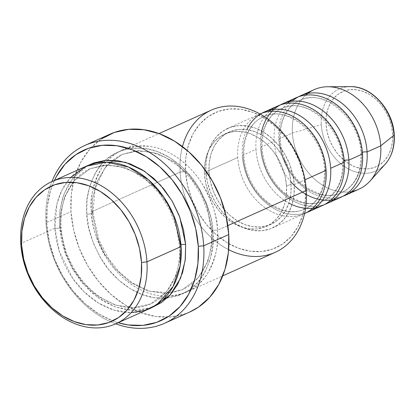 <?xml version="1.0" encoding="UTF-8"?>
<svg xmlns="http://www.w3.org/2000/svg" width="415" height="415" viewBox="0 0 415 415"><rect width="100%" height="100%" fill="white"/><g stroke="black" fill="none" stroke-linecap="round" stroke-linejoin="round"><path stroke-width="0.31" stroke-dasharray="2.08 1.56" d="M392.637 134.05A41.132 31.602 -114.1 0 0 356.864 89.811A41.132 31.602 -114.1 0 0 326.045 124.376L327.17 132.157L329.531 139.824L333.038 147.081L337.551 153.654L342.904 159.287L348.89 163.769L355.276 166.918L361.823 168.62L368.271 168.806L374.372 167.468L379.901 164.667L384.638 160.496L388.404 155.127L391.049 148.762L392.481 141.645L392.637 134.05L391.511 126.269L389.156 118.602L385.649 111.344L381.131 104.772L375.777 99.138L369.791 94.662L363.405 91.513L356.864 89.811L350.416 89.624L344.31 90.958L338.785 93.764L334.044 97.93L330.283 103.299L327.632 109.664L326.2 116.781L326.045 124.376A41.132 31.602 -114.1 0 0 361.823 168.62A41.132 31.602 -114.1 0 0 392.637 134.05M350.39 86.636A44.898 34.497 -114.1 0 0 321.314 124.692A44.898 34.497 65.9 0 1 351.355 86.647M259.94 113.969A54.567 41.925 -114.1 0 0 259.614 114.115A54.567 41.925 -114.1 0 0 237.759 157.493A54.567 41.925 -114.1 0 0 285.219 216.184A54.567 41.925 -114.1 0 0 326.102 170.326M325.22 168.848A50.672 38.932 65.9 0 1 301.612 210.384A50.672 38.932 65.9 0 1 243.195 156.932A50.672 38.932 -114.1 0 0 301.612 210.384A50.672 38.932 -114.1 0 0 325.22 168.848A50.672 38.932 -114.1 0 0 266.804 115.391A50.672 38.932 -114.1 0 0 243.195 156.932A50.672 38.932 65.9 0 1 266.804 115.391A50.672 38.932 65.9 0 1 325.22 168.848M269.361 111.464A54.567 41.925 -114.1 0 0 255.977 149.327L242.313 155.449A54.567 41.925 65.9 0 0 306.488 212.599A54.567 41.925 65.9 0 1 242.313 155.449A54.567 41.925 65.9 0 1 261.927 113.181M242.313 155.449L255.977 149.327A54.567 41.925 -114.1 0 0 288.866 203.075M343.438 160.683A50.672 38.932 65.9 0 1 319.825 202.224A50.672 38.932 65.9 0 1 261.409 148.767A50.672 38.932 -114.1 0 0 319.825 202.224A50.672 38.932 -114.1 0 0 343.438 160.683A50.672 38.932 -114.1 0 0 285.017 107.231A50.672 38.932 -114.1 0 0 261.409 148.767A50.672 38.932 65.9 0 1 285.017 107.231A50.672 38.932 65.9 0 1 343.438 160.683M287.574 103.299A54.567 41.925 -114.1 0 0 274.19 141.162L260.527 147.289A54.567 41.925 65.9 0 0 324.701 204.434A54.567 41.925 65.9 0 1 260.527 147.289A54.567 41.925 65.9 0 1 280.141 105.016M361.652 152.523A50.672 38.932 65.9 0 1 338.043 194.059A50.672 38.932 65.9 0 1 279.622 140.602A50.672 38.932 -114.1 0 0 338.043 194.059A50.672 38.932 -114.1 0 0 361.652 152.523A50.672 38.932 -114.1 0 0 303.23 99.066A50.672 38.932 -114.1 0 0 279.622 140.602A50.672 38.932 65.9 0 1 303.23 99.066A50.672 38.932 65.9 0 1 361.652 152.523M278.745 139.124L292.404 133.002A54.567 41.925 65.9 0 1 305.788 95.134A54.567 41.925 -114.1 0 0 292.404 133.002L321.314 124.692L292.404 133.002L278.745 139.124A54.567 41.925 65.9 0 0 342.915 196.269A54.567 41.925 65.9 0 1 278.745 139.124A54.567 41.925 65.9 0 1 298.359 96.856M211.344 110.12A77.958 59.895 -114.1 0 0 180.126 172.09L185.557 171.525A74.057 56.897 -114.1 0 0 249.965 251.179A74.057 56.897 -114.1 0 0 305.445 188.944L305.165 202.619L302.592 215.432L297.825 226.891L291.045 236.56L282.516 244.062L272.567 249.114L261.575 251.516L249.965 251.179L238.184 248.118L226.683 242.448L215.909 234.387L206.271 224.24L198.142 212.407L191.829 199.34L187.58 185.536L185.557 171.525L185.837 157.856L188.41 145.043L193.183 133.583L199.957 123.914L208.486 116.413L218.44 111.36L229.428 108.958L241.037 109.295L252.818 112.356L264.319 118.026L275.093 126.087L284.732 136.229L292.865 148.067L299.174 161.134L303.422 174.938L305.445 188.944L306.327 190.423L305.445 188.944A74.057 56.897 -114.1 0 0 241.037 109.295A74.057 56.897 -114.1 0 0 185.557 171.525L180.126 172.09A77.958 59.895 65.9 0 1 182.455 146.604M45.956 222.86L46.838 224.339A93.546 71.873 65.9 0 1 54.417 180.452L50.443 190.884L47.191 207.069L46.838 224.339L49.39 242.033L54.759 259.468L62.727 275.98L72.999 290.925L85.174 303.739L98.786 313.922L113.311 321.086L118.187 322.73A93.546 71.873 65.9 0 1 46.838 224.339L45.956 222.86A97.447 74.866 65.9 0 1 51.958 181.557A97.447 74.866 -114.1 0 0 45.956 222.86L71.001 211.634L45.956 222.86A97.447 74.866 -114.1 0 0 115.723 323.83A97.447 74.866 65.9 0 1 45.956 222.86M86.118 166.244A77.958 59.895 -114.1 0 0 54.905 228.214A3.896 1.095 -3.6 0 0 60.336 227.653L60.735 212.926L64.75 196.622L74.145 180.717L89.988 168.781L106.691 164.921L125.029 167.582L142.527 176.406L157.129 189.536L167.862 204.579L174.814 219.54L180.224 245.073L174.814 219.54L167.862 204.579L157.129 189.536L142.527 176.406L125.029 167.582L106.691 164.921L89.988 168.781L74.145 180.717L64.75 196.622L60.735 212.926L60.336 227.653A3.896 1.095 -3.6 0 0 61.067 226.943A3.896 1.095 -3.6 0 0 59.454 226.175L61.586 240.918L66.058 255.448L72.698 269.205L81.257 281.661L91.404 292.336L102.749 300.823L114.851 306.794L127.255 310.015L139.471 310.373L152.134 307.437L134.501 310.576L115.51 307.038L97.624 297.373L82.824 283.544L71.977 267.94L64.953 252.512L59.454 226.175A3.896 1.095 176.4 0 1 61.067 226.943A3.896 1.095 176.4 0 1 60.336 227.653L65.741 253.181L72.692 268.147L83.425 283.191L98.028 296.32L115.531 305.139L133.869 307.8L150.567 303.941L166.415 292.01L175.804 276.105L179.82 259.8L180.224 245.073A3.896 1.095 -3.6 0 0 179.488 245.784A3.896 1.095 -3.6 0 0 181.101 246.552A3.896 1.095 176.4 0 1 179.488 245.784A3.896 1.095 176.4 0 1 180.224 245.073L179.82 259.8L175.804 276.105L166.415 292.01L150.567 303.941L133.869 307.8L115.531 305.139L98.028 296.32L83.425 283.191L72.692 268.147L65.741 253.181L60.336 227.653A3.896 1.095 176.4 0 1 54.905 228.214L59.241 251.117L72.713 278.398L83.986 291.709L98.194 302.867L114.441 310.228L131.213 312.614M91.331 211.889A3.896 1.095 176.4 0 1 92.944 212.656A3.896 1.095 176.4 0 1 92.208 213.367L97.618 238.895L104.564 253.861L115.303 268.904L129.905 282.034L147.403 290.853L165.741 293.514L182.444 289.654L198.287 277.723L207.682 261.818L211.697 245.514L212.096 230.787A3.896 1.095 176.4 0 1 217.527 230.221C219.187 243.325 215.919 257.648 207.728 273.195C197.913 289.727 181.713 297.239 159.127 295.729C137.728 292.917 117.461 275.97 106.769 258.524C96.451 240.29 91.305 224.743 91.331 211.889A77.958 59.895 65.9 0 1 122.544 149.919A77.958 59.895 65.9 0 1 217.527 230.221L227.835 225.604L217.527 230.221A77.958 59.895 65.9 0 1 186.314 292.191A77.958 59.895 65.9 0 1 91.331 211.889L157.7 182.138L91.331 211.889C89.671 198.785 92.939 184.462 101.13 168.915C110.95 152.383 127.151 144.871 149.732 146.381C171.136 149.193 191.398 166.14 202.089 183.586C212.407 201.82 217.553 217.367 217.527 230.221A3.896 1.095 -3.6 0 0 212.096 230.787L211.697 245.514L207.682 261.818L198.287 277.723L182.444 289.654L165.741 293.514L147.403 290.853L129.905 282.034L115.303 268.904L104.564 253.861L97.618 238.895L92.208 213.367A3.896 1.095 176.4 0 1 86.777 213.927C86.751 226.787 91.897 242.334 102.215 260.568C112.906 278.009 133.174 294.956 154.577 297.773C177.158 299.277 193.359 291.766 203.174 275.238C211.37 259.691 214.633 245.364 212.978 232.265A3.896 1.095 176.4 0 1 211.365 231.497A3.896 1.095 176.4 0 1 212.096 230.787A3.896 1.095 -3.6 0 0 211.365 231.497A3.896 1.095 -3.6 0 0 212.978 232.265L210.846 217.517L206.374 202.987L199.729 189.23L191.175 176.774L181.028 166.099L169.683 157.612L157.581 151.641L145.177 148.42L132.961 148.067L121.388 150.593L110.914 155.91L101.934 163.811L94.802 173.984L89.78 186.05L87.072 199.537L86.777 213.927L88.909 228.67L93.38 243.206L100.02 256.963L108.58 269.418L118.726 280.094L130.071 288.581L142.174 294.546L154.577 297.773L166.794 298.126L178.362 295.594L188.841 290.282L197.815 282.382L204.953 272.209L209.969 260.143L212.682 246.655L212.978 232.265C213.004 219.405 207.853 203.858 197.535 185.624C186.843 168.179 166.581 151.236 145.177 148.42C122.596 146.91 106.396 154.427 96.576 170.954C88.385 186.501 85.117 200.824 86.777 213.927A3.896 1.095 -3.6 0 0 92.208 213.367L92.612 198.64L96.628 182.335L106.017 166.431L121.865 154.494L138.563 150.635L156.901 153.296L174.404 162.12L189.007 175.249L199.74 190.293L206.691 205.254L212.096 230.787L206.691 205.254L199.74 190.293L189.007 175.249L174.404 162.12L156.901 153.296L138.563 150.635L121.865 154.494L106.017 166.431L96.628 182.335L92.612 198.64L92.208 213.367A3.896 1.095 -3.6 0 0 92.944 212.656A3.896 1.095 -3.6 0 0 91.331 211.889M277.827 105.95A54.567 41.925 -114.1 0 0 271.353 109.809M294.225 184.613L305.025 179.773L294.225 184.613L292.736 174.29L289.603 164.122L284.955 154.489L278.963 145.769L271.861 138.299L263.919 132.359L255.448 128.178L246.764 125.921L238.215 125.672L230.112 127.447L222.782 131.166L216.495 136.696L211.505 143.818L207.988 152.263L206.094 161.705L205.887 171.779A54.567 41.925 65.9 0 1 227.736 128.401A54.567 41.925 65.9 0 1 294.225 184.613A54.567 41.925 65.9 0 1 272.375 227.991A54.567 41.925 65.9 0 1 205.887 171.779L207.376 182.102L210.509 192.27L215.157 201.903L221.148 210.623L228.25 218.093L236.192 224.033L244.663 228.214L253.342 230.47L261.896 230.719L269.999 228.945L277.329 225.226L283.616 219.696L288.607 212.573L292.124 204.128L294.017 194.687L294.225 184.613M237.759 157.493L205.887 171.779L237.759 157.493A54.567 41.925 -114.1 0 0 304.247 213.704A54.567 41.925 -114.1 0 0 304.574 213.559M286.516 186.195L291.071 184.156A50.672 38.932 -114.1 0 0 229.329 131.954A50.672 38.932 -114.1 0 0 209.041 172.235L204.486 174.279A50.672 38.932 65.9 0 1 224.78 133.998A50.672 38.932 65.9 0 1 286.516 186.195L285.131 176.614L282.226 167.167L277.91 158.224L272.344 150.126L265.75 143.191L258.374 137.671L250.51 133.791L242.448 131.695L234.506 131.467L226.984 133.111L220.178 136.566L214.342 141.702L209.705 148.316L206.442 156.154L204.678 164.921L204.486 174.279L205.871 183.861L208.776 193.307L213.097 202.25L218.658 210.348L225.257 217.284L232.628 222.803L240.498 226.683L248.554 228.774L256.501 229.007L264.018 227.363L270.829 223.908L276.665 218.772L281.303 212.158L284.565 204.32L286.324 195.553L286.516 186.195A50.672 38.932 65.9 0 1 266.228 226.476A50.672 38.932 65.9 0 1 204.486 174.279L209.041 172.235A50.672 38.932 -114.1 0 0 270.782 224.437A50.672 38.932 -114.1 0 0 291.071 184.156L286.516 186.195M228.649 249.68A77.958 59.895 65.9 0 1 180.126 172.09L157.7 182.138L180.126 172.09A77.958 59.895 -114.1 0 0 275.109 252.393M110.022 134.175A97.447 74.866 -114.1 0 0 71.001 211.634A97.447 74.866 -114.1 0 0 189.733 312.018M70.638 177.459L61.985 190.06L57.037 203.485L54.905 228.214L20.75 243.522L54.905 228.214A77.958 59.895 -114.1 0 0 149.888 308.521M314.254 89.624A54.567 41.925 -114.1 0 0 307.785 93.484M296.04 97.784A54.567 41.925 -114.1 0 0 289.571 101.649M260.527 147.289L274.19 141.162A54.567 41.925 -114.1 0 0 340.679 197.379M351.702 191.476A54.567 41.925 65.9 0 1 292.404 133.002A54.567 41.925 -114.1 0 0 358.892 189.214M381.717 167.473A44.898 34.497 65.9 0 1 343.879 166.119A44.898 34.497 65.9 0 1 321.314 124.692A44.898 34.497 -114.1 0 0 346.172 167.639A44.898 34.497 -114.1 0 0 385.167 164.226M88.421 165.284L72.879 178.108L63.728 194.511L59.822 211.142L59.454 226.175L59.75 211.78L62.463 198.292L67.479 186.231L74.617 176.053L83.591 168.158L88.416 165.289M189.458 312.142L185.484 313.719L171.027 316.884L155.75 316.443L140.249 312.412L125.117 304.952L110.94 294.344L98.256 280.997L87.56 265.429L79.255 248.232L73.663 230.066L71.001 211.634L71.37 193.644L74.757 176.785L81.034 161.705L89.951 148.985L101.172 139.113M209.041 172.235L209.233 162.882L210.996 154.115L214.254 146.272L218.897 139.658L224.728 134.527L231.539 131.073L239.061 129.428L247.003 129.656L255.064 131.752L262.928 135.632L270.305 141.147L276.898 148.088L282.459 156.185L286.781 165.129L289.686 174.57L291.071 184.156L290.879 193.509L289.115 202.276L285.857 210.12L281.214 216.734L275.384 221.864L268.572 225.319L261.051 226.964L253.109 226.735L245.047 224.64L237.183 220.759L229.806 215.245L223.213 208.304L217.652 200.206L213.331 191.263L210.426 181.822L209.041 172.235M255.977 149.327A54.567 41.925 -114.1 0 0 322.465 205.544M324.489 169.553C324.904 189.297 318.383 202.489 304.932 209.129C298.458 212.003 291.372 212.423 283.673 210.384L271.778 205.031C265.434 200.964 259.92 195.517 255.225 188.68C248.518 178.657 244.751 167.842 243.927 156.227C243.309 143.886 246.048 133.703 252.144 125.683C255.308 121.636 259.085 118.628 263.484 116.651C286.651 104.082 323.653 134.782 324.489 169.553M342.702 161.388C343.117 181.132 336.596 194.324 323.145 200.964C316.671 203.838 309.585 204.258 301.887 202.224L289.997 196.866C283.652 192.799 278.133 187.352 273.438 180.515C266.731 170.498 262.965 159.676 262.14 148.062C261.528 135.721 264.267 125.543 270.357 117.518C273.521 113.471 277.298 110.463 281.697 108.486C304.864 95.917 341.867 126.617 342.702 161.388M360.915 153.223C361.33 172.972 354.809 186.164 341.358 192.799C334.889 195.673 327.798 196.093 320.1 194.059L308.21 188.701C301.866 184.639 296.346 179.187 291.652 172.355C284.944 162.332 281.178 151.517 280.358 139.902C279.741 127.561 282.48 117.378 288.57 109.358C291.735 105.311 295.516 102.297 299.91 100.321C323.077 87.752 360.08 118.451 360.915 153.223M179.488 245.773C181.428 271.576 170.031 295.464 150.567 303.941C140.669 308.314 129.9 308.864 118.259 305.596C112.206 303.842 106.302 301.067 100.555 297.27C78.751 283.212 62.499 254.312 61.067 226.948C60.159 209.243 64.055 194.495 72.76 182.704C77.506 176.453 83.254 171.815 89.988 168.781L103.558 165.227L118.259 166.119L133.199 171.473L147.387 181.013L159.853 194.153L169.761 210.037L176.448 227.628L179.488 245.773M92.944 212.662L98.848 239.637L108.699 258.861L119.629 272.385L132.427 282.983L150.131 291.309L172.059 292.793L182.444 289.654C201.903 281.178 213.3 257.29 211.365 231.487L208.325 213.341L201.633 195.75L191.73 179.866L179.264 166.726L165.077 157.186L150.137 151.833L135.43 150.941L121.865 154.494L112.615 160.159L104.632 168.417L95.175 188.317L92.944 212.662M227.736 128.401L259.614 114.115M224.78 133.998L229.329 131.954M122.544 149.919L158.981 133.589M186.314 292.191L222.751 275.861M266.228 226.476L270.782 224.437M272.375 227.991L304.247 213.704"/><path stroke-width="0.62" d="M351.355 86.647A44.898 34.497 65.9 0 1 393.996 135.249A3.896 1.095 -3.6 0 0 394.25 134.818A3.896 1.095 176.4 0 1 393.996 135.249A44.898 34.497 -114.1 0 0 350.39 86.636C371.669 85.879 393.28 110.183 394.25 134.828C394.883 146.671 391.853 156.471 385.167 164.226A44.898 34.497 -114.1 0 0 393.996 135.249L380.742 145.836L393.996 135.249A44.898 34.497 65.9 0 1 381.717 167.473M246.842 129.63A54.567 41.925 65.9 0 1 295.018 113.165A54.567 41.925 65.9 0 1 330.656 168.288A54.567 41.925 65.9 0 1 306.488 212.599A54.567 41.925 65.9 0 0 308.802 211.666L322.465 205.544A54.567 41.925 -114.1 0 0 344.315 162.161A54.567 41.925 -114.1 0 0 277.827 105.95L264.163 112.071A54.567 41.925 65.9 0 1 330.656 168.288L344.315 162.161L330.656 168.288A54.567 41.925 65.9 0 1 308.802 211.666M288.866 203.075A54.567 41.925 -114.1 0 0 344.315 162.161A54.567 41.925 -114.1 0 0 315.914 111.137A54.567 41.925 -114.1 0 0 269.361 111.464A54.567 41.925 -114.1 0 1 271.353 109.809M343.438 160.683A3.896 1.095 176.4 0 1 348.87 160.123A54.567 41.925 65.9 0 1 324.701 204.434A54.567 41.925 65.9 0 0 327.015 203.5L340.679 197.379A54.567 41.925 -114.1 0 0 362.528 154.001A54.567 41.925 -114.1 0 0 296.04 97.784L282.382 103.911A54.567 41.925 65.9 0 1 348.87 160.123L362.528 154.001L348.87 160.123A54.567 41.925 65.9 0 1 327.015 203.5M290.863 181.692A54.567 41.925 -114.1 0 0 339.112 198.033A54.567 41.925 -114.1 0 0 362.528 154.001A54.567 41.925 -114.1 0 0 334.127 102.972A54.567 41.925 -114.1 0 0 287.574 103.299A54.567 41.925 -114.1 0 1 289.571 101.649M292.129 101.26A54.567 41.925 65.9 0 1 338.682 100.933A54.567 41.925 65.9 0 1 367.083 151.957A54.567 41.925 65.9 0 1 342.915 196.269A54.567 41.925 65.9 0 0 345.233 195.335L358.892 189.214A54.567 41.925 -114.1 0 0 380.742 145.836A54.567 41.925 -114.1 0 0 314.254 89.624L300.595 95.746A54.567 41.925 65.9 0 1 367.083 151.957L380.742 145.836L367.083 151.957A54.567 41.925 65.9 0 1 345.233 195.335M131.213 312.614L144.918 310.41L156.756 304.709L173.055 286.532L180.162 265.59L181.101 246.552L146.952 261.855A77.958 59.895 65.9 0 1 115.733 323.825A77.958 59.895 65.9 0 1 20.75 243.522L21.627 245A74.057 56.897 65.9 0 1 77.107 182.766A74.057 56.897 65.9 0 1 141.515 262.42L146.952 261.855A77.958 59.895 -114.1 0 0 79.151 178.014A77.958 59.895 -114.1 0 0 20.75 243.522A77.958 59.895 65.9 0 1 51.963 181.552A97.447 74.866 65.9 0 1 84.976 145.4A97.447 74.866 65.9 0 1 203.708 245.779A97.447 74.866 -114.1 0 0 137.624 146.267A97.447 74.866 -114.1 0 0 51.958 181.557A77.958 59.895 65.9 0 1 146.952 261.855L181.101 246.552A77.958 59.895 -114.1 0 0 86.118 166.244L51.963 181.552M182.455 146.604A77.958 59.895 65.9 0 1 249.788 109.389A77.958 59.895 65.9 0 1 306.327 190.423A77.958 59.895 -114.1 0 0 211.344 110.12L158.981 133.589M164.688 323.244A97.447 74.866 65.9 0 1 115.723 323.83A97.447 74.866 -114.1 0 0 203.708 245.779A97.447 74.866 65.9 0 1 164.688 323.244L189.733 312.018A97.447 74.866 -114.1 0 0 228.753 234.558L203.708 245.779L198.277 246.344A93.546 71.873 65.9 0 1 118.187 322.73L128.194 324.955L142.859 325.376L156.74 322.341L169.31 315.96L180.084 306.488L188.643 294.276L194.666 279.798L197.919 263.613L198.277 246.344L195.719 228.649L190.355 211.214L182.382 194.702L172.111 179.757L159.936 166.944L146.324 156.761L131.799 149.597L116.916 145.727L102.251 145.307L88.369 148.342L75.8 154.717L65.025 164.195L56.466 176.406L54.417 180.452A93.546 71.873 65.9 0 1 136.997 151.76A93.546 71.873 65.9 0 1 198.277 246.344L203.708 245.779L228.753 234.558A97.447 74.866 -114.1 0 0 110.022 134.175L84.976 145.4M180.224 245.073A3.896 1.095 176.4 0 1 185.655 244.508L185.173 260.485L180.608 278.164L169.963 295.215L152.134 307.437L161.518 302.525L170.498 294.629L177.63 284.451L182.647 272.39L185.36 258.903L185.655 244.508A3.896 1.095 -3.6 0 0 180.224 245.073M261.927 113.181A54.567 41.925 65.9 0 1 264.163 112.071M305.025 179.773L326.102 170.326A54.567 41.925 -114.1 0 0 259.94 113.969A54.567 41.925 -114.1 0 1 326.102 170.326L305.025 179.773M227.835 225.604L306.327 190.423L227.835 225.604M307.785 93.484A54.567 41.925 -114.1 0 0 305.788 95.134A54.567 41.925 65.9 0 1 327.746 86.751A54.567 41.925 65.9 0 1 380.742 145.836A54.567 41.925 65.9 0 1 370.009 181.054A54.567 41.925 65.9 0 1 351.702 191.476M298.359 96.856A54.567 41.925 65.9 0 1 300.595 95.746M280.141 105.016A54.567 41.925 65.9 0 1 282.382 103.911M21.627 245L23.65 259.007L27.898 272.811L34.212 285.883L42.34 297.716L51.979 307.857L62.758 315.919L74.254 321.589L86.035 324.655L97.644 324.987L108.637 322.585L118.586 317.537L127.115 310.031L133.895 300.367L138.662 288.902L141.235 276.094L141.515 262.42L139.497 248.414L135.249 234.61L128.935 221.537L120.801 209.705L111.163 199.563L100.389 191.502L88.888 185.832L77.107 182.766L65.503 182.429L54.51 184.836L44.561 189.883L36.027 197.384L29.252 207.054L24.485 218.513L21.907 231.326L21.627 245L20.75 243.522A77.958 59.895 -114.1 0 0 88.545 327.368A77.958 59.895 -114.1 0 0 146.952 261.855L141.515 262.42A74.057 56.897 65.9 0 1 86.035 324.655A74.057 56.897 65.9 0 1 21.627 245M115.733 323.825L149.888 308.521A77.958 59.895 -114.1 0 0 181.101 246.552L173.693 215.292L163.78 197.068L148.503 179.809L128.51 167.058L106.463 162.151L86.17 166.223L70.638 177.459M88.416 165.289L94.065 162.841L105.638 160.309L117.855 160.667L130.258 163.889L142.361 169.86L153.706 178.346L163.852 189.022L172.412 201.477L179.052 215.235L183.523 229.765L185.655 244.508L179.762 217.087L172.142 201.021L160.377 184.966L144.425 171.177L125.475 162.306L105.903 160.289L88.421 165.284M101.172 139.113L114.265 132.468L128.728 129.309L144.005 129.75L159.505 133.78L174.637 141.24L188.815 151.849L201.498 165.196L212.195 180.764L220.5 197.96L226.092 216.127L228.753 234.558L228.38 252.548L224.992 269.408L218.721 284.483L209.803 297.202L198.578 307.074L189.458 312.142M166.794 298.126L167.089 298.1M222.751 275.861L275.109 252.393A77.958 59.895 -114.1 0 0 306.327 190.423A77.958 59.895 65.9 0 1 228.649 249.68M304.574 213.559A54.567 41.925 -114.1 0 0 326.102 170.326M367.083 151.957A3.896 1.095 -3.6 0 0 361.652 152.523M261.087 134.553A54.567 41.925 65.9 0 1 306.944 102.64A54.567 41.925 65.9 0 1 348.87 160.123M327.746 86.751L350.39 86.636M370.009 181.054L385.167 164.226"/></g></svg>
